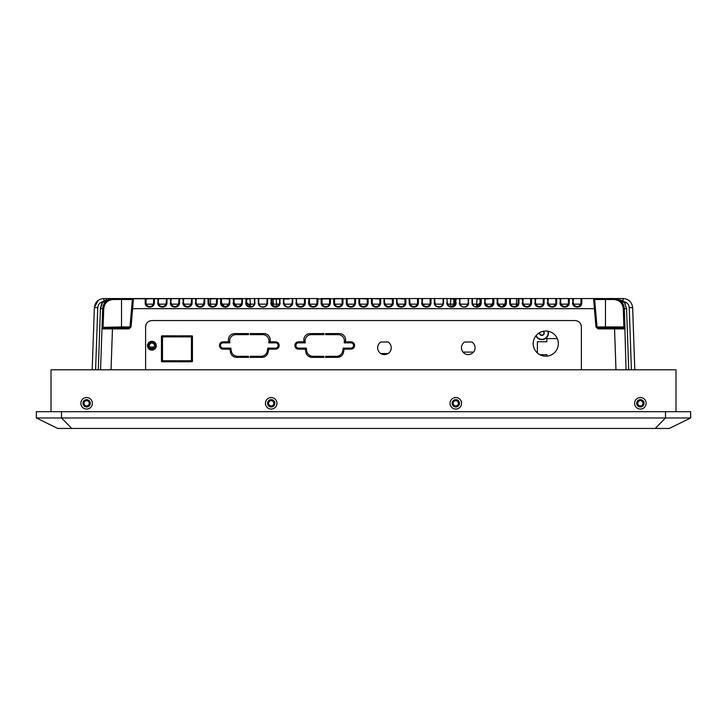 <?xml version="1.0" encoding="UTF-8"?>
<svg xmlns="http://www.w3.org/2000/svg" width="727" height="727" viewBox="0 0 727 727"><rect width="100%" height="100%" fill="white"/><g stroke="black" fill="none" stroke-linecap="round" stroke-linejoin="round"><path stroke-width="1.09" d="M665.505 411.691L665.505 417.97L655.245 428.448L669.276 428.448L690.65 417.97L690.65 411.691L36.35 411.691L36.35 417.97L690.65 417.97M655.245 428.448L71.755 428.448L61.495 417.97L61.495 411.691M36.35 417.97L57.724 428.448L71.755 428.448M61.84 428.448L72.627 428.448L61.84 428.448M664.851 428.448L654.373 428.448L664.851 428.448M274.879 403.303A3.662 3.662 0 0 0 271.207 399.641A3.662 3.662 0 0 1 274.879 403.303A3.662 3.662 0 0 1 271.207 406.975A3.662 3.662 0 0 1 267.545 403.303A3.662 3.662 0 0 0 271.207 406.975M459.455 403.303A3.662 3.662 0 0 0 455.793 399.641A3.662 3.662 0 0 1 459.455 403.303A3.662 3.662 0 0 1 455.793 406.975A3.662 3.662 0 0 1 452.121 403.303A3.662 3.662 0 0 1 455.793 399.641M273.834 403.303A2.617 2.617 0 0 0 271.207 400.686A2.617 2.617 0 0 0 268.59 403.303A2.617 2.617 0 0 0 271.207 405.93A2.617 2.617 0 0 0 273.834 403.303M458.41 403.303A2.617 2.617 0 0 0 455.793 400.686A2.617 2.617 0 0 0 453.166 403.303A2.617 2.617 0 0 0 455.793 405.93A2.617 2.617 0 0 0 458.41 403.303M642.986 403.303A2.617 2.617 0 0 0 640.369 400.686A2.617 2.617 0 0 0 637.752 403.303A2.617 2.617 0 0 0 640.369 405.93A2.617 2.617 0 0 0 642.986 403.303M84.014 403.303A2.617 2.617 0 0 0 86.631 405.93A2.617 2.617 0 0 0 89.248 403.303A2.617 2.617 0 0 0 86.631 400.686A2.617 2.617 0 0 0 84.014 403.303M675.983 411.691L675.983 369.789L51.017 369.789L51.017 411.691M646.13 403.303A5.761 5.761 0 0 0 640.369 397.542A5.761 5.761 0 0 0 634.607 403.303A5.761 5.761 0 0 0 640.369 409.065A5.761 5.761 0 0 0 646.13 403.303M461.554 403.303A5.761 5.761 0 0 0 455.793 397.542A5.761 5.761 0 0 0 450.031 403.303A5.761 5.761 0 0 0 455.793 409.065A5.761 5.761 0 0 0 461.554 403.303M276.969 403.303A5.761 5.761 0 0 0 271.207 397.542A5.761 5.761 0 0 0 265.446 403.303A5.761 5.761 0 0 0 271.207 409.065A5.761 5.761 0 0 0 276.969 403.303M92.393 403.303A5.761 5.761 0 0 0 86.631 397.542A5.761 5.761 0 0 0 80.87 403.303A5.761 5.761 0 0 0 86.631 409.065A5.761 5.761 0 0 0 92.393 403.303M640.369 399.641A3.662 3.662 0 0 1 644.031 403.303A3.662 3.662 0 0 1 640.369 406.975A3.662 3.662 0 0 1 636.698 403.303A3.662 3.662 0 0 1 640.369 399.641M267.545 403.303A3.662 3.662 0 0 1 271.207 399.641M82.969 403.303A3.662 3.662 0 0 1 86.631 399.641A3.662 3.662 0 0 1 90.302 403.303A3.662 3.662 0 0 1 86.631 406.975A3.662 3.662 0 0 1 82.969 403.303M269.971 341.817L270.117 340.972A6.289 6.289 0 0 0 263.937 333.584L250.152 333.584L250.152 334.629L262.683 334.629A6.289 6.289 0 0 1 268.872 342.017L268.717 342.862L275.506 342.862A2.617 2.617 0 0 1 278.123 345.479A2.617 2.617 0 0 1 275.506 348.106L267.781 348.106L267.245 351.132A6.289 6.289 0 0 1 261.057 356.312L250.152 356.312L250.152 357.366L261.929 357.366A6.289 6.289 0 0 0 268.118 352.186L268.663 349.151L275.506 349.151A3.662 3.662 0 0 0 279.168 345.479A3.662 3.662 0 0 0 275.506 341.817L269.971 341.817M229.941 349.151L230.468 352.168A6.289 6.289 0 0 0 236.657 357.366L248.48 357.366L248.48 356.312L237.538 356.312A6.289 6.289 0 0 1 231.35 351.123L230.813 348.106L223.125 348.106A2.617 2.617 0 0 1 220.508 345.479A2.617 2.617 0 0 1 223.125 342.862L229.896 342.862L229.741 342.008A6.289 6.289 0 0 1 235.93 334.629L248.48 334.629L248.48 333.584L234.685 333.584A6.289 6.289 0 0 0 228.496 340.963L228.641 341.817L223.125 341.817A3.662 3.662 0 0 0 219.463 345.479A3.662 3.662 0 0 0 223.125 349.151L229.941 349.151M464.626 342.026A6.807 6.807 0 0 0 468.252 354.594A6.807 6.807 0 0 0 471.887 342.026L464.626 342.026M380.821 342.026A6.807 6.807 0 0 0 384.447 354.594A6.807 6.807 0 0 0 388.082 342.026L380.821 342.026M558.345 343.598A12.568 12.568 0 0 0 545.777 331.03A12.568 12.568 0 0 0 533.2 343.598A12.568 12.568 0 0 0 545.777 356.166A12.568 12.568 0 0 0 558.345 343.598M156.296 345.688A4.398 4.398 0 0 0 151.898 341.29A4.398 4.398 0 0 0 147.499 345.688A4.398 4.398 0 0 0 151.898 350.096A4.398 4.398 0 0 0 156.296 345.688A4.389 4.389 0 0 1 151.898 350.078A4.389 4.389 0 0 1 147.508 345.688A4.389 4.389 0 0 1 151.898 341.299A4.389 4.389 0 0 1 156.287 345.688M305.358 349.151L305.894 352.168A6.289 6.289 0 0 0 312.083 357.366L323.906 357.366L323.906 356.312L312.964 356.312A6.289 6.289 0 0 1 306.776 351.123L306.24 348.106L298.552 348.106A2.617 2.617 0 0 1 295.934 345.479A2.617 2.617 0 0 1 298.552 342.862L305.313 342.862L305.167 342.008A6.289 6.289 0 0 1 311.356 334.629L323.906 334.629L323.906 333.584L310.111 333.584A6.289 6.289 0 0 0 303.913 340.963L304.068 341.817L298.552 341.817A3.662 3.662 0 0 0 294.889 345.479A3.662 3.662 0 0 0 298.552 349.151L305.358 349.151M345.398 341.817L345.543 340.972A6.289 6.289 0 0 0 339.355 333.584L325.578 333.584L325.578 334.629L338.11 334.629A6.289 6.289 0 0 1 344.289 342.017L344.144 342.862L350.932 342.862A2.617 2.617 0 0 1 353.549 345.479A2.617 2.617 0 0 1 350.932 348.106L343.208 348.106L342.662 351.132A6.289 6.289 0 0 1 336.474 356.312L325.578 356.312L325.578 357.366L337.355 357.366A6.289 6.289 0 0 0 343.544 352.186L344.08 349.151L350.932 349.151A3.662 3.662 0 0 0 354.594 345.479A3.662 3.662 0 0 0 350.932 341.817L345.398 341.817M161.449 361.174L161.449 336.456A0.627 0.627 0 0 1 162.076 335.829L176.952 335.829L176.952 336.874L162.494 336.874L162.494 360.756L176.952 360.756L176.952 361.801L162.076 361.801A0.627 0.627 0 0 1 161.449 361.174M192.455 336.456L192.455 361.174A0.627 0.627 0 0 1 191.828 361.801L177.997 361.801L177.997 360.756L191.41 360.756L191.41 336.874L177.997 336.874L177.997 335.829L191.828 335.829A0.627 0.627 0 0 1 192.455 336.456M148.135 345.688A3.762 3.762 0 0 1 151.898 341.935A3.762 3.762 0 0 1 155.66 345.688A3.762 3.762 0 0 1 151.898 349.451A3.762 3.762 0 0 1 148.135 345.688M154.515 345.688A2.617 2.617 0 0 0 151.898 343.071A2.617 2.617 0 0 0 149.28 345.688A2.617 2.617 0 0 0 151.898 348.315A2.617 2.617 0 0 0 154.515 345.688M499.458 305.885L499.004 305.885M491.979 305.885L491.052 305.885M486.89 305.885L486.436 305.885M479.411 305.885L478.484 305.885M248.516 305.885L247.589 305.885M240.564 305.885L240.11 305.885M235.948 305.885L235.03 305.885M227.996 305.885L227.542 305.885M215.428 305.885L214.91 305.885M557.309 338.609L546.886 338.609L546.886 341.754L537.389 341.754L537.389 352.968M539.843 354.676L546.886 354.676L546.886 356.121M149.653 347.052A3.662 3.662 0 0 0 149.798 347.052L154.133 347.052M161.449 354.976A6.289 6.289 0 0 0 162.494 355.212M191.41 354.603A6.289 6.289 0 0 0 192.455 353.949M229.741 341.999A7.334 7.334 0 0 0 228.532 341.163M230.514 352.395A7.334 7.334 0 0 0 231.359 351.196M462.99 352.104L473.522 352.104M380.821 353.549L388.082 353.549M343.008 349.224L343.389 348.905A2.099 2.099 0 0 0 343.989 348.106M340.663 356.421L325.578 356.421M323.906 356.421L308.775 356.421M298.088 349.124A6.289 6.289 0 0 0 300.142 348.106M302.65 342.862A6.289 6.289 0 0 0 302.532 341.817M251.769 333.584A4.189 4.189 0 0 0 250.879 334.629M266.264 353.549L267.709 353.549M548.194 331.267A6.598 6.598 0 0 1 543.287 339.454A6.598 6.598 0 0 1 535.872 335.847M547.849 331.203A6.289 6.289 0 0 1 543.142 339.164A6.289 6.289 0 0 1 536.099 335.574M539.443 332.739A2.408 2.408 0 0 0 541.833 335.429A2.408 2.408 0 0 0 543.46 331.239M539.798 332.539A2.099 2.099 0 0 0 541.833 335.111A2.099 2.099 0 0 0 543.069 331.321M614.706 298.588L618.368 299.588L622.303 302.868L621.294 301.678L622.957 300.805L623.221 298.552L623.702 298.561L615.278 298.652M625.374 303.713L622.957 300.805L613.833 298.552L621.294 301.678L622.303 302.868L624.184 301.705C627.237 302.523 628.919 304.504 629.228 307.648L632.644 307.648L634.816 369.789L632.644 307.648C631.936 302.105 628.8 299.07 623.221 298.552L515.225 298.552M468.252 298.97L468.252 302.741L468.67 298.552L452.739 298.552L509.736 298.552L510.19 303.304M452.739 298.552L464.062 298.552L446.887 298.552L447.305 302.741L446.887 298.552L447.305 302.741L446.887 298.552L434.319 298.552L435.518 305.195M289.128 298.552L296.88 298.552L296.034 298.552L296.452 302.741L296.452 298.97M309.448 298.552L309.448 302.741A3.771 3.771 0 0 0 313.219 306.512A3.771 3.771 0 0 0 316.99 302.741L316.99 298.97L317.408 302.741L317.826 298.552L305.258 298.552L304.422 298.97L304.422 302.741L305.258 298.552L296.034 298.552L296.452 302.741C299.242 310.565 304.731 305.531 304.595 304.15L296.707 304.168A4.189 4.189 0 0 0 297.697 305.722A4.189 4.189 0 0 1 296.698 304.15M316.99 302.741L317.826 302.477C317.863 309.102 307.939 308.184 308.611 302.477L309.03 298.552M410.01 302.741A3.771 3.771 0 0 0 417.416 303.741A3.771 3.771 0 0 0 417.552 302.741L417.552 298.97L417.97 302.741L418.388 298.552L409.174 298.552L410.01 302.741L409.592 298.97M422.578 302.741A3.771 3.771 0 0 0 429.993 303.741A3.771 3.771 0 0 0 430.12 302.741L430.12 298.97L430.548 302.741L430.966 298.552L421.742 298.552L422.578 298.552L421.742 298.552L422.16 302.741L422.578 298.97L422.16 302.741L421.742 298.552L418.388 298.552L418.388 302.477C418.897 308.421 409.01 308.893 409.174 302.477L409.846 304.168L409.592 302.741M279.004 298.552L262.938 298.552L270.898 298.552L271.316 302.741L271.316 298.97L274.261 298.552M267.491 298.552L254.977 298.552L254.559 302.741L254.977 298.552L254.559 302.741L254.977 298.552L245.753 298.552L254.977 298.552L245.753 298.552L254.559 298.552L245.753 298.552L246.171 302.741L246.171 298.97L247.062 298.552M241.982 298.97L234.258 298.97L241.982 298.97L241.982 302.741L242.4 298.552L234.494 298.552L254.559 298.552L245.753 298.552L254.559 298.552L245.753 298.552L254.559 298.552L245.753 298.552L246.389 304.077M221.917 298.552L229.414 298.97L229.414 302.741L229.832 298.552L220.617 298.552L233.185 298.552L233.603 302.741L233.603 298.97L234.258 298.97L233.821 304.077M144.718 298.552L103.779 298.552L113.167 298.552L113.167 299.506L121.518 299.506L121.518 298.552L112.858 298.561A10.478 10.478 0 0 0 106.542 300.914M622.376 302.968L620.322 300.805M619.25 300.06A10.478 10.478 0 0 0 618.341 299.579L617.096 299.079M616.869 299.006L618.341 299.579M267.172 298.552L258.33 298.552L270.898 298.552L262.938 298.552L270.898 298.552L262.938 298.552L270.898 298.552L271.544 304.122M455.529 303.877L455.684 298.97L454.793 298.552L456.102 298.552L455.684 302.741L456.102 298.552L464.062 298.552L450.785 298.97M279.695 298.97L279.695 302.741L279.795 298.552C275.642 298.552 275.642 298.552 279.795 298.552L279.277 298.552M279.541 299.006L279.695 302.741L280.113 298.552L291.845 298.552M317.408 298.97L358.893 298.552L359.311 302.741L359.729 298.97L359.556 304.168L358.893 302.477C358.729 308.893 368.616 308.421 368.107 302.477L367.444 304.15L359.556 304.168M359.729 302.741A3.771 3.771 0 0 0 367.135 303.741A3.771 3.771 0 0 0 367.271 302.741L367.271 298.97L358.893 298.552L371.461 298.552L371.879 302.741L372.297 298.97L372.133 304.168L371.461 302.477C371.297 308.893 381.184 308.421 380.675 302.477L380.021 304.15L372.133 304.168M372.297 302.741A3.771 3.771 0 0 0 379.703 303.741A3.771 3.771 0 0 0 379.839 302.741L379.839 298.97L371.461 298.552L384.029 298.552L384.447 302.741L384.447 298.97M384.874 302.741A3.771 3.771 0 0 0 392.28 303.741A3.771 3.771 0 0 0 392.416 302.741L392.416 298.97L384.029 298.552L396.606 298.552L397.024 302.741L397.024 298.97M397.442 302.741A3.771 3.771 0 0 0 404.848 303.741A3.771 3.771 0 0 0 404.984 302.741L404.984 298.97L396.606 298.552L417.552 298.552M421.742 302.477C421.006 308.075 431.32 309.084 430.966 302.477L430.966 298.552L434.319 298.552L434.737 300.233L434.737 298.97M454.793 298.552L453.621 298.552M468.67 298.552L459.509 298.552L459.873 302.741L459.873 298.97M481.247 302.477L481.247 298.552L481.247 302.477C481.601 309.084 471.287 308.075 472.023 302.477L472.023 298.552L481.247 298.552L472.023 298.552L472.641 303.995M484.964 298.552L493.815 298.552L484.964 298.552L485.018 302.741L484.6 298.552L493.815 298.552L484.6 298.552L493.815 298.552L484.6 298.552L485.227 304.059M623.275 301.014L621.294 301.678L619.486 300.206L622.303 302.868L621.294 301.678L622.303 302.868L621.294 301.678L622.303 302.868L624.302 308.666C623.566 302.568 620.076 299.197 613.833 298.552L516.506 298.552L613.833 298.552L605.482 298.552L605.482 299.506L613.833 299.506L613.833 298.552L509.736 298.552L509.736 302.477L510.154 302.741L510.345 298.97L510.154 302.741C511.226 309.12 516.861 307.257 518.296 304.15L510.409 304.159M516.524 306.321L516.743 306.185A4.189 4.189 0 0 0 517.597 305.395A4.189 4.189 0 0 1 516.743 306.185L516.506 305.84A3.771 3.771 0 0 0 518.115 302.741L518.115 298.97L518.542 302.741L518.96 298.552L510.109 298.552M509.736 302.477C509 308.075 519.314 309.084 518.96 302.477L518.96 298.552L522.731 298.97L522.731 302.741L523.149 298.97L522.731 302.741L522.313 298.552L534.881 298.552L535.299 302.741L535.717 298.97L535.299 302.741L534.881 298.552L547.449 298.552L547.867 302.741L548.285 298.97L547.867 302.741L547.449 298.552L560.017 298.552L560.435 302.741L560.862 298.97L560.435 302.741L560.017 298.552L572.594 298.552L573.012 302.741L573.43 298.97L573.012 302.741L572.594 298.552L593.577 298.552A1.045 1.045 0 0 1 594.622 299.506L595.413 308.611L594.377 308.666L593.577 298.552L605.482 298.552M113.485 298.842L217.264 298.552L208.04 298.552L208.458 302.741L208.885 298.97L208.885 302.741L208.04 302.477L208.04 298.552L195.472 298.552L195.89 302.741L196.308 298.97L195.89 302.741L195.472 298.552L182.904 298.552L183.322 302.741L183.74 298.97L183.322 302.741L182.904 298.552L170.336 298.552L170.754 302.741L171.172 298.97L170.754 302.741L170.336 298.552L157.759 298.552L158.177 302.741L158.595 298.97L158.177 302.741L157.759 298.552L133.423 298.552A1.045 1.045 0 0 0 132.378 299.506A1.045 1.045 0 0 1 133.423 298.552L132.623 308.666L131.587 308.611L129.979 326.932L131.024 326.986L128.933 328.895L128.933 327.886L103.043 327.886L103.743 308.611L102.698 308.666L102.207 322.824M110.431 298.915L112.849 298.561L103.779 298.552L113.167 298.552L103.779 298.552L113.167 298.552L105.706 301.678L103.743 301.005M216.655 302.741L216.51 304.386L217.264 302.477L217.264 298.552L216.655 298.97L216.846 302.741L216.846 298.97L220.617 298.552L221.035 302.741L221.035 298.97L221.69 298.97L221.253 304.077M234.494 298.552L233.185 298.552L233.603 302.741C236.384 310.556 241.882 305.531 241.737 304.15L233.858 304.168M404.984 302.741L405.82 298.552L404.984 298.552L405.402 302.741L405.82 302.477C406.329 308.421 396.433 308.893 396.606 302.477L397.269 304.168L397.024 302.741M392.416 302.741L393.252 298.552L392.416 298.552L392.834 302.741L393.252 302.477C393.761 308.421 383.865 308.893 384.029 302.477L384.701 304.168L384.447 302.741M379.839 302.741L380.675 298.552L379.839 298.552L380.257 302.741A4.189 4.189 0 0 1 380.048 304.05A4.189 4.189 0 0 0 380.257 302.741L380.021 304.15M368.107 302.477L368.107 298.552L367.271 298.552L367.689 302.741A4.189 4.189 0 0 1 367.48 304.05A4.189 4.189 0 0 0 367.689 302.741L367.444 304.15M347.161 302.741A3.771 3.771 0 0 0 350.932 306.512A3.771 3.771 0 0 0 354.703 302.741L354.703 298.97L355.121 302.741L355.539 298.552L346.325 298.552L347.161 298.552L347.161 302.741L346.325 302.477L346.325 298.552M334.584 302.741A3.771 3.771 0 0 0 338.355 306.512A3.771 3.771 0 0 0 342.126 302.741L342.126 298.97L342.553 302.741L342.971 298.552L333.748 298.552L334.584 298.552L334.584 302.741L333.748 302.477L333.748 298.552M322.016 302.741A3.771 3.771 0 0 0 325.787 306.512A3.771 3.771 0 0 0 329.558 302.741L329.558 298.97L329.976 302.741L330.394 298.552L321.18 298.552L322.016 298.552L322.016 302.741L321.18 302.477L321.18 298.552M317.826 302.477L317.826 298.552L308.611 298.552M102.044 327.386L121.518 326.932L121.518 299.506L132.378 299.506L129.979 326.932L128.933 327.886M573.43 302.741A3.771 3.771 0 0 0 580.837 303.741A3.771 3.771 0 0 0 580.973 302.741L580.973 298.97L581.391 302.741L581.809 298.552L581.809 302.477C582.173 309.084 571.849 308.075 572.594 302.477M560.862 302.741A3.771 3.771 0 0 0 568.269 303.741A3.771 3.771 0 0 0 568.405 302.741L568.405 298.97L568.823 302.741L569.241 298.552L569.241 302.477C569.595 309.084 559.281 308.075 560.017 302.477M548.285 302.741A3.771 3.771 0 0 0 555.692 303.741A3.771 3.771 0 0 0 555.828 302.741L555.828 298.97L556.246 302.741L556.664 298.552L556.664 302.477C557.027 309.084 546.713 308.075 547.449 302.477M535.717 302.741A3.771 3.771 0 0 0 543.124 303.741A3.771 3.771 0 0 0 543.26 302.741L543.26 298.97L543.678 302.741L544.096 298.552L544.096 302.477C544.459 309.084 534.136 308.075 534.881 302.477M523.149 302.741A3.771 3.771 0 0 0 530.556 303.741A3.771 3.771 0 0 0 530.692 302.741L530.692 298.97L531.11 302.741L531.528 298.552L531.528 302.477C531.891 309.084 521.568 308.075 522.313 302.477M506.383 302.477L506.383 298.552L506.383 302.477C506.746 309.084 496.423 308.075 497.168 302.477L497.586 298.97L497.768 302.741L497.768 298.97L497.168 298.552L497.168 302.477M493.815 302.477L493.815 298.552L493.815 302.477C494.178 309.084 483.855 308.075 484.6 302.477M468.67 302.477C469.033 309.084 458.719 308.075 459.455 302.477M456.102 302.477C456.465 309.084 446.142 308.075 446.887 302.477M443.043 303.495L443.116 298.97L443.534 298.552L443.534 302.477C443.897 309.084 433.574 308.075 434.319 302.477L434.982 304.159L434.737 302.741A4.189 4.189 0 0 0 434.764 303.223M354.703 302.741L355.539 302.477C355.576 309.102 345.652 308.184 346.325 302.477M342.126 302.741L342.971 302.477C342.999 309.102 333.084 308.184 333.748 302.477M329.558 302.741L330.394 302.477C330.431 309.102 320.516 308.184 321.18 302.477M304.84 302.741L304.595 304.15L305.258 302.477C305.585 308.757 295.489 308.493 296.034 302.477M292.263 300.242L292.263 302.741L292.681 302.477C293.008 308.757 282.912 308.493 283.466 302.477L283.466 298.552L283.466 302.477M280.113 302.477C280.44 308.757 270.344 308.493 270.898 302.477M267.127 299.061L267.545 302.477C267.872 308.757 257.776 308.493 258.33 302.477L258.748 298.97L258.748 302.741L259.639 305.331M254.977 302.477C255.304 308.757 245.199 308.493 245.753 302.477M242.036 298.552L241.8 302.741L242.4 302.477C242.727 308.757 232.631 308.493 233.185 302.477M229.459 298.552L229.232 302.741L229.832 302.477C230.159 308.757 220.063 308.493 220.617 302.477L221.281 304.168L221.035 302.741C222.244 309.702 229.205 306.376 229.169 304.15L221.281 304.168M217.264 302.477C217.591 308.757 207.495 308.493 208.04 302.477M204.269 298.97L203.851 302.741L204.687 298.552L204.687 302.477C205.014 308.757 194.918 308.493 195.472 302.477M191.701 298.97L191.283 302.741L192.119 298.552L192.119 302.477C192.446 308.757 182.35 308.493 182.904 302.477M179.133 298.97L178.715 302.741L179.551 298.552L179.551 302.477C179.878 308.757 169.782 308.493 170.336 302.477M166.565 298.97L166.138 302.741L166.983 298.552L166.983 302.477C167.31 308.757 157.205 308.493 157.759 302.477M146.027 298.552L146.027 302.741A3.771 3.771 0 0 0 149.798 306.512A3.771 3.771 0 0 0 153.57 302.741L153.57 298.97L154.406 298.552L154.406 302.477C154.442 309.102 144.528 308.184 145.191 302.477L145.191 298.552L145.191 302.477M153.57 302.741L153.742 304.159L145.854 304.15L145.609 302.741L145.609 298.97L153.57 298.552M153.888 303.677A4.189 4.189 0 0 1 153.742 304.159A4.189 4.189 0 0 0 153.888 303.677M153.034 305.404A4.189 4.189 0 0 1 151.952 306.34A4.189 4.189 0 0 0 153.034 305.404M150.562 306.867A4.189 4.189 0 0 1 149.053 306.867A4.189 4.189 0 0 0 150.562 306.867M147.663 306.349A4.189 4.189 0 0 1 146.572 305.413A4.189 4.189 0 0 0 147.663 306.349M145.854 304.159A4.189 4.189 0 0 1 145.8 303.986A4.189 4.189 0 0 0 145.854 304.159L146.027 302.741M158.177 302.741C158.332 304.995 159.704 306.394 162.294 306.93C164.729 306.576 166.065 305.649 166.319 304.15L166.565 302.741A4.189 4.189 0 0 1 158.268 303.586A4.189 4.189 0 0 0 166.565 302.741L166.319 304.15L158.431 304.168L158.177 302.741L158.431 304.168M170.754 302.741C171.963 309.711 178.924 306.367 178.887 304.15A4.189 4.189 0 0 0 179.106 303.223A4.189 4.189 0 0 1 178.887 304.15L179.133 302.741L178.887 304.15L170.999 304.168L170.754 302.741L170.999 304.168A4.189 4.189 0 0 1 170.999 304.15M177.824 305.785A4.189 4.189 0 0 1 177.115 306.321A4.189 4.189 0 0 0 177.824 305.785M175.734 306.858A4.189 4.189 0 0 1 173.335 306.612A4.189 4.189 0 0 0 175.734 306.858M172.563 306.185A4.189 4.189 0 0 1 171.699 305.404A4.189 4.189 0 0 0 172.563 306.185M171.572 305.231A4.189 4.189 0 0 1 171.254 304.731A4.189 4.189 0 0 0 171.572 305.231M183.322 302.741C186.067 310.538 191.61 305.549 191.455 304.15A4.189 4.189 0 0 0 191.674 303.223A4.189 4.189 0 0 1 191.455 304.15L191.701 302.741L191.455 304.15L183.567 304.168L183.322 302.741L183.567 304.168A4.189 4.189 0 0 0 184.54 305.703A4.189 4.189 0 0 1 183.567 304.15M190.392 305.785A4.189 4.189 0 0 1 189.683 306.321A4.189 4.189 0 0 0 190.392 305.785M188.302 306.858A4.189 4.189 0 0 1 186.794 306.867A4.189 4.189 0 0 0 188.302 306.858M195.89 302.741C196.881 309.657 203.978 306.412 204.033 304.15A4.189 4.189 0 0 0 204.242 303.223A4.189 4.189 0 0 1 204.033 304.15L204.269 302.741L204.033 304.15L196.145 304.168L195.89 302.741L196.145 304.168A4.189 4.189 0 0 1 196.136 304.15M202.96 305.785A4.189 4.189 0 0 1 202.251 306.321A4.189 4.189 0 0 0 202.96 305.785M200.87 306.858A4.189 4.189 0 0 1 199.362 306.867A4.189 4.189 0 0 0 200.87 306.858M197.689 306.185A4.189 4.189 0 0 1 196.844 305.404A4.189 4.189 0 0 0 197.689 306.185M196.808 305.358A4.189 4.189 0 0 1 196.444 304.813A4.189 4.189 0 0 0 196.808 305.358M208.458 302.741C209.685 309.711 216.628 306.376 216.601 304.15L208.713 304.168L208.458 302.741L208.713 304.168A4.189 4.189 0 0 1 208.704 304.15M215.701 305.622L214.52 306.494M213.066 306.912L211.621 306.803M210.312 306.221L210.257 306.185A4.189 4.189 0 0 1 209.412 305.404A4.189 4.189 0 0 0 210.257 306.185L210.521 306.349M216.8 303.313L216.846 302.777M216.591 298.552L216.355 304.222C215.001 306.512 213.047 307.048 210.494 305.84L210.257 306.185M209.249 305.195A4.189 4.189 0 0 1 208.922 304.649A4.189 4.189 0 0 0 209.249 305.195M229.414 302.741L229.196 304.068M221.88 305.267L222.88 306.212M224.27 306.821L225.843 306.885M227.46 306.285L228.487 305.367M229.223 304.004L229.414 302.805M241.982 302.741L241.764 304.068M234.448 305.267L235.448 306.212M236.838 306.821L238.411 306.885M240.028 306.285L241.064 305.367M241.791 304.004L241.982 302.805M254.559 302.741L254.268 304.259M251.842 306.667L250.588 306.93L249.997 298.552M254.55 302.995L254.359 304.013M252.214 306.503L249.406 306.821M246.426 304.168L246.171 302.741C247.38 309.702 254.35 306.376 254.314 304.15L246.426 304.168L246.826 298.97L250.024 298.97M247.016 305.267L248.016 306.212M258.33 302.477L258.33 298.552L258.748 298.97M259.857 305.585L260.793 306.34M263.174 306.93L263.783 306.849M267.127 299.433L266.882 304.15L267.127 298.97L267.545 298.552L267.545 302.477M258.748 302.741C259.784 309.684 266.864 306.385 266.882 304.15L258.994 304.168L258.748 302.741L258.994 304.168M279.541 302.714C278.341 305.685 277.405 306.912 276.733 306.394L276.215 298.997L271.971 298.97L271.971 302.741L271.316 302.741L271.562 304.168L271.316 302.741C274.088 310.565 279.595 305.531 279.45 304.15L271.562 304.168M279.695 302.741L279.45 304.15L279.695 302.741M279.195 304.731L279.459 304.122M278.423 305.749L277.669 306.331M278.332 305.84L278.759 305.385M272.171 305.276L273.761 306.558M276.36 306.849L274.988 306.903M276.733 306.34L272.625 305.785M279.668 303.223A4.189 4.189 0 0 1 279.513 303.968A4.189 4.189 0 0 0 279.668 303.223M289.128 298.997L283.884 298.997L283.884 302.741L285.511 306.058M292.263 301.496L292.263 302.741L290.091 306.412M292.263 298.97L292.681 298.552L292.681 302.477M283.884 302.741C286.647 310.547 292.172 305.54 292.027 304.15L292.263 302.741L292.027 304.15L284.139 304.168L283.884 302.741L284.139 304.168M304.813 303.223A4.189 4.189 0 0 1 304.658 303.968A4.189 4.189 0 0 0 304.813 303.223M317.126 304.25L317.408 302.741L317.163 304.159L309.275 304.15L308.611 302.477M309.275 304.15L309.03 302.741A4.189 4.189 0 0 0 310.838 306.194A4.189 4.189 0 0 1 309.03 302.741L309.03 298.97L309.448 302.741M317.408 302.741L317.163 304.159A4.189 4.189 0 0 0 317.299 303.677A4.189 4.189 0 0 1 317.163 304.159C314.255 308.384 311.538 307.912 309.03 302.741M316.454 305.404A4.189 4.189 0 0 1 315.364 306.34A4.189 4.189 0 0 0 316.454 305.404M321.598 302.741L321.598 298.97L321.843 304.15A4.189 4.189 0 0 1 321.788 303.986A4.189 4.189 0 0 0 321.843 304.159L321.598 302.741M329.731 304.159A4.189 4.189 0 0 0 329.876 303.677A4.189 4.189 0 0 1 329.731 304.159L329.976 302.741L329.731 304.159L321.843 304.15M329.022 305.404A4.189 4.189 0 0 1 327.941 306.34A4.189 4.189 0 0 0 329.022 305.404M326.55 306.867A4.189 4.189 0 0 1 325.042 306.867A4.189 4.189 0 0 0 326.55 306.867M323.651 306.349A4.189 4.189 0 0 1 322.561 305.413A4.189 4.189 0 0 0 323.651 306.349M334.166 302.741L334.166 298.97L334.411 304.15A4.189 4.189 0 0 1 334.356 303.986A4.189 4.189 0 0 0 334.42 304.159L334.166 302.741M342.299 304.159A4.189 4.189 0 0 0 342.444 303.677A4.189 4.189 0 0 1 342.299 304.159L342.553 302.741L342.299 304.159L334.411 304.15M341.599 305.404A4.189 4.189 0 0 1 340.509 306.34A4.189 4.189 0 0 0 341.599 305.404M339.118 306.867A4.189 4.189 0 0 1 337.61 306.867A4.189 4.189 0 0 0 339.118 306.867M336.219 306.349A4.189 4.189 0 0 1 335.129 305.413A4.189 4.189 0 0 0 336.219 306.349M346.743 302.741L346.743 298.97L346.743 302.741M354.876 304.159A4.189 4.189 0 0 0 355.012 303.677A4.189 4.189 0 0 1 354.876 304.159L355.121 302.741L354.876 304.159L346.979 304.15M354.167 305.404A4.189 4.189 0 0 1 353.077 306.34A4.189 4.189 0 0 0 354.167 305.404M351.686 306.867A4.189 4.189 0 0 1 350.187 306.867A4.189 4.189 0 0 0 351.686 306.867M348.787 306.349A4.189 4.189 0 0 1 347.697 305.413A4.189 4.189 0 0 0 348.787 306.349M366.753 305.385A4.189 4.189 0 0 1 365.663 306.331A4.189 4.189 0 0 0 366.753 305.385M364.263 306.858A4.189 4.189 0 0 1 362.755 306.867A4.189 4.189 0 0 0 364.263 306.858M361.355 306.34A4.189 4.189 0 0 1 360.265 305.404A4.189 4.189 0 0 0 361.355 306.34M359.465 303.859A4.189 4.189 0 0 1 359.365 303.404A4.189 4.189 0 0 0 359.465 303.859M379.321 305.385A4.189 4.189 0 0 1 378.231 306.331A4.189 4.189 0 0 0 379.321 305.385M376.84 306.858A4.189 4.189 0 0 1 375.323 306.867A4.189 4.189 0 0 0 376.84 306.858M373.923 306.34A4.189 4.189 0 0 1 372.833 305.404A4.189 4.189 0 0 0 373.923 306.34M372.033 303.859A4.189 4.189 0 0 1 371.933 303.404A4.189 4.189 0 0 0 372.033 303.859M392.589 304.15L392.834 302.741A4.189 4.189 0 0 1 392.625 304.05A4.189 4.189 0 0 0 392.834 302.741L392.589 304.15L384.701 304.168M391.889 305.385A4.189 4.189 0 0 1 390.808 306.331A4.189 4.189 0 0 0 391.889 305.385M389.408 306.858A4.189 4.189 0 0 1 387.9 306.867A4.189 4.189 0 0 0 389.408 306.858M386.491 306.34A4.189 4.189 0 0 1 385.401 305.404A4.189 4.189 0 0 0 386.491 306.34M384.601 303.859A4.189 4.189 0 0 1 384.501 303.404A4.189 4.189 0 0 0 384.601 303.859M405.157 304.15L405.402 302.741A4.189 4.189 0 0 1 405.193 304.05A4.189 4.189 0 0 0 405.402 302.741L405.157 304.15L397.269 304.168M404.457 305.385A4.189 4.189 0 0 1 403.376 306.331A4.189 4.189 0 0 0 404.457 305.385M401.976 306.858A4.189 4.189 0 0 1 400.468 306.867A4.189 4.189 0 0 0 401.976 306.858M399.068 306.34A4.189 4.189 0 0 1 397.969 305.404A4.189 4.189 0 0 0 399.068 306.34M397.169 303.859A4.189 4.189 0 0 1 397.078 303.404A4.189 4.189 0 0 0 397.169 303.859M417.552 302.741L418.388 302.477M417.734 304.15L417.97 302.741A4.189 4.189 0 0 1 417.761 304.05A4.189 4.189 0 0 0 417.97 302.741L417.734 304.15L409.846 304.168M417.034 305.385A4.189 4.189 0 0 1 415.944 306.331L415.944 306.331A4.189 4.189 0 0 0 417.034 305.385M414.554 306.858A4.189 4.189 0 0 1 413.036 306.867A4.189 4.189 0 0 0 414.554 306.858M411.391 306.185L411.636 306.34A4.189 4.189 0 0 1 410.546 305.404L410.61 305.476M409.746 303.859A4.189 4.189 0 0 1 409.646 303.404A4.189 4.189 0 0 0 409.746 303.859M430.966 302.477L430.302 304.15L422.414 304.159L422.16 302.741L422.414 304.159M430.12 302.741L430.302 304.15A4.189 4.189 0 0 0 430.393 303.859A4.189 4.189 0 0 1 430.302 304.159C427.83 308.393 425.122 307.921 422.16 302.741M429.602 305.395A4.189 4.189 0 0 1 428.521 306.331A4.189 4.189 0 0 0 429.602 305.395M427.14 306.858A4.189 4.189 0 0 1 425.577 306.858A4.189 4.189 0 0 0 427.14 306.858M424.232 306.358A4.189 4.189 0 0 1 423.123 305.413A4.189 4.189 0 0 0 424.232 306.358M423.078 305.349A4.189 4.189 0 0 1 422.732 304.858A4.189 4.189 0 0 0 423.078 305.349M436.573 306.212L437.181 306.549M440.18 306.739L440.789 306.494M441.498 306.049L442.134 305.431M442.498 304.94L442.825 304.268M443.534 302.477L443.534 298.552L442.87 304.15L434.982 304.159M450.24 306.739L450.813 298.552L464.062 298.552M448.495 305.667L448.077 305.176M447.587 304.259L447.305 302.741C448.95 309.684 454.411 306.758 455.438 304.15L447.55 304.159M447.305 302.777L447.35 303.35M447.478 303.95L447.696 304.513M447.986 305.031L448.341 305.494M455.684 302.741L455.438 304.15L455.684 302.741L455.029 302.741L453.857 305.476L450.267 306.34M455.029 302.741L455.029 298.97L453.857 298.97L453.857 305.476L454.375 305.785L453.212 306.567M452.285 306.858L450.586 306.83M468.252 302.741L466.679 306.022M463.744 306.921L463.272 306.858M459.873 302.741C461.091 309.275 467.052 307.058 468.006 304.15L460.118 304.159L459.873 302.741L460.118 304.159M472.023 302.477L472.695 304.159L472.441 302.741C473.132 308.939 479.284 307.303 480.583 304.15L472.695 304.159M472.904 304.658L473.241 305.204M473.659 305.694L474.122 306.094M480.602 304.095L480.829 298.97L476.976 298.97M477.003 298.552L476.412 306.93L477.248 306.885M477.975 306.712L478.62 306.43M478.839 306.312L479.911 305.358M493.17 304.095L493.397 302.741L493.151 304.15L485.263 304.159L485.018 302.741L485.2 298.97L492.506 298.552M485.836 305.24L486.881 306.231M488.235 306.821L489.816 306.885M490.552 306.712L491.188 306.43M491.407 306.312L492.479 305.358M505.747 304.095L505.965 302.741L505.719 304.15L497.831 304.159L497.586 302.741L497.831 304.159M498.413 305.24L499.394 306.194M500.803 306.821L505.038 305.376M518.96 302.477L518.296 304.15A4.189 4.189 0 0 0 518.387 303.85A4.189 4.189 0 0 1 518.296 304.159L518.115 302.741M510.309 303.859L510.927 305.158M515.298 306.821L513.944 306.912M512.444 306.476L511.308 305.631M516.506 298.552L516.506 305.84C513.953 307.048 511.999 306.512 510.645 304.222L510.154 302.741M531.528 302.477L530.864 304.15L522.977 304.159L522.731 302.741L522.977 304.159A4.189 4.189 0 0 0 523.113 304.504A4.189 4.189 0 0 1 522.977 304.159M530.692 302.741L530.864 304.15A4.189 4.189 0 0 0 530.946 303.904A4.189 4.189 0 0 1 530.864 304.159C529.919 308.657 522.159 306.93 522.731 302.741M530.165 305.395A4.189 4.189 0 0 1 529.083 306.331A4.189 4.189 0 0 0 530.165 305.395M527.702 306.858A4.189 4.189 0 0 1 526.139 306.858A4.189 4.189 0 0 0 527.702 306.858M524.794 306.358A4.189 4.189 0 0 1 523.685 305.413A4.189 4.189 0 0 0 524.794 306.358M544.096 302.477L543.433 304.15L535.545 304.159L535.299 302.741L535.545 304.159M543.26 302.741L543.433 304.15A4.189 4.189 0 0 0 543.523 303.877A4.189 4.189 0 0 1 543.433 304.159C542.451 307.112 536.417 309.202 535.299 302.741M542.733 305.395A4.189 4.189 0 0 1 541.66 306.331A4.189 4.189 0 0 0 542.733 305.395M540.279 306.858A4.189 4.189 0 0 1 538.771 306.867A4.189 4.189 0 0 0 540.279 306.858M537.362 306.358A4.189 4.189 0 0 1 536.253 305.413A4.189 4.189 0 0 0 537.362 306.358M556.664 302.477L556.001 304.15L548.113 304.159L547.867 302.741L548.113 304.159M555.828 302.741L556.001 304.15A4.189 4.189 0 0 0 556.091 303.868A4.189 4.189 0 0 1 556.001 304.159C553.547 308.402 550.83 307.93 547.867 302.741M555.301 305.395A4.189 4.189 0 0 1 554.228 306.331A4.189 4.189 0 0 0 555.301 305.395M552.847 306.858A4.189 4.189 0 0 1 551.339 306.867A4.189 4.189 0 0 0 552.847 306.858M549.93 306.358A4.189 4.189 0 0 1 548.83 305.413A4.189 4.189 0 0 0 549.93 306.358M548.785 305.358A4.189 4.189 0 0 1 548.431 304.831A4.189 4.189 0 0 0 548.785 305.358M569.241 302.477L568.578 304.15L560.69 304.159L560.435 302.741L560.69 304.159M568.405 302.741L568.578 304.15A4.189 4.189 0 0 0 568.668 303.868A4.189 4.189 0 0 1 568.578 304.159C566.115 308.402 563.407 307.93 560.435 302.741M567.878 305.395A4.189 4.189 0 0 1 566.796 306.331A4.189 4.189 0 0 0 567.878 305.395M565.415 306.858A4.189 4.189 0 0 1 563.843 306.858A4.189 4.189 0 0 0 565.415 306.858M562.507 306.358A4.189 4.189 0 0 1 561.398 305.413A4.189 4.189 0 0 0 562.507 306.358M561.353 305.349A4.189 4.189 0 0 1 560.999 304.84A4.189 4.189 0 0 0 561.353 305.349M581.809 302.477L581.146 304.15L573.258 304.159L573.012 302.741L573.258 304.159M580.973 302.741L581.146 304.15A4.189 4.189 0 0 0 581.236 303.859A4.189 4.189 0 0 1 581.146 304.159C579.755 307.348 573.648 308.884 573.012 302.741M580.446 305.395A4.189 4.189 0 0 1 579.364 306.331A4.189 4.189 0 0 0 580.446 305.395M577.82 306.885A4.189 4.189 0 0 1 576.484 306.867A4.189 4.189 0 0 0 577.82 306.885M575.075 306.358A4.189 4.189 0 0 1 573.966 305.413A4.189 4.189 0 0 0 575.075 306.358M573.921 305.349A4.189 4.189 0 0 1 573.576 304.84A4.189 4.189 0 0 0 573.921 305.349M624.184 301.705L626.574 308.666L624.302 308.666L625.011 328.886L614.542 328.895L615.969 369.789L618.413 369.789M613.833 299.506C619.413 300.033 622.557 303.068 623.257 308.611L623.893 326.932L624.938 326.986L624.302 308.666L626.574 308.666L628.71 369.789L631.399 369.789L629.228 307.648M626.074 369.789L624.302 308.684M624.938 326.986L625.011 328.895A1.045 1.045 0 0 0 623.957 327.886L598.067 327.886L597.021 326.932L594.813 301.696M596.613 369.789L598.321 369.789M108.587 369.789L145.609 369.789L145.609 326.832C145.982 323.015 148.081 320.925 151.898 320.552L575.102 320.552C578.919 320.925 581.018 323.015 581.391 326.841L581.391 369.789L615.969 369.789M493.26 303.786L492.597 303.786M480.692 303.786L480.02 303.786M92.184 369.789L94.356 307.648L98.227 300.36L94.356 307.648L98.227 300.36L94.356 307.648L97.772 307.648L95.6 369.789L98.29 369.789L100.426 308.666L102.816 301.705L104.043 300.805L102.816 301.705L104.697 302.868L106.778 300.733M623.257 308.611L624.302 308.666L624.757 321.77M624.793 322.824L624.811 323.388M624.293 308.548L624.03 306.64M624.111 306.994L624.066 306.812A10.478 10.478 0 0 0 623.875 306.04L622.775 303.577M630.618 302.132L628.737 300.333L630.618 302.132M624.12 307.067L624.002 306.512M622.185 298.552L614.415 298.57M229.414 298.97L220.617 298.552L229.832 298.552L220.617 298.552L229.832 298.552L220.617 298.552L229.832 298.552L220.617 298.552L220.617 302.477M107.087 300.496L108.205 299.806M108.614 299.597L109.841 299.097M94.356 307.648C95.055 302.105 98.2 299.07 103.779 298.552L111.449 298.697M111.031 369.789L112.458 328.895L101.989 328.895L102.698 308.666L104.688 302.868L105.706 301.678A10.478 10.478 0 0 1 106.033 301.36M108.677 299.56L110.604 298.87M107.169 300.442L108.023 299.906M106.369 301.06L105.751 301.623M101.88 303.204L100.462 308.048M104.188 303.632L105.951 301.432M105.86 301.523L104.061 303.85A10.478 10.478 0 0 0 103.597 304.758L103.616 304.722M102.843 307.23A10.478 10.478 0 0 0 102.752 307.948M623.466 304.904A10.478 10.478 0 0 0 622.948 303.868M620.458 300.914A10.478 10.478 0 0 0 619.558 300.251M617.886 299.37A10.478 10.478 0 0 0 614.224 298.561M613.833 298.552L616.405 298.87M612.607 298.552L613.543 298.552M611.352 298.552L609.435 298.552M609.317 298.552L606.754 298.552M603.71 298.552L600.466 298.552M126.534 298.552L123.29 298.552M120.264 298.552L117.692 298.552M117.656 298.552L115.657 298.552M277.369 298.552L272.207 298.552M103.807 300.96L113.167 298.552C106.978 299.133 103.488 302.505 102.698 308.666L102.034 327.641M103.134 306.031L102.698 308.63M131.269 312.174L132.187 301.696M109.604 299.179L108.641 299.579M107.133 300.469L108.114 299.851M111.122 298.752L111.576 298.67M105.324 302.087L104.724 302.823M110.54 298.888L109.704 299.142M105.579 300.015L106.415 299.678M103.043 327.886A1.045 1.045 0 0 0 102.834 327.904A1.045 1.045 0 0 1 103.043 327.886A1.045 1.045 0 0 0 101.989 328.895L100.562 369.789M128.479 327.886L106.169 327.886L128.479 327.886M598.067 327.886L598.067 328.895L595.976 326.986L605.482 326.932L605.482 327.886M594.622 299.506L605.482 299.506L605.482 326.932L623.893 326.932L623.957 327.886L598.521 327.886L614.542 327.886L614.542 328.895L598.067 328.895M227.051 306.885L227.115 306.131M102.834 327.904A1.045 1.045 0 0 0 102.044 328.604A1.045 1.045 0 0 1 102.834 327.904L101.989 328.895L102.062 326.986M472.441 298.552L472.441 304.468M254.368 298.97L254.559 304.477M416.498 305.931L415.399 306.603M415.262 306.667L414.108 306.921M412.718 306.794L411.491 306.249M410.382 305.186L409.792 304.022M132.378 299.506A1.045 1.045 0 0 1 133.423 298.552M131.024 326.986L132.623 308.666L594.377 308.666L595.976 326.986M434.319 302.477L434.319 298.552M409.174 302.477L409.174 298.552M405.402 298.97L405.82 298.552L405.82 302.477M396.606 302.477L396.606 298.552M392.834 298.97L393.252 298.552L393.252 302.477M384.029 302.477L384.029 298.552M380.257 298.97L380.675 298.552L380.675 302.477M371.461 302.477L371.461 298.552M358.893 302.477L358.893 298.552M355.121 298.97L355.539 298.552L355.539 302.477M342.553 298.97L342.971 298.552L342.971 302.477M329.976 298.97L330.394 298.552L330.394 302.477M305.258 298.552L305.258 302.477M242.4 298.552L242.4 302.477M229.832 298.552L229.832 302.477M204.687 298.552L204.687 302.477M192.119 298.552L192.119 302.477M179.551 298.552L179.551 302.477M166.983 298.552L166.983 302.477M154.406 298.552L154.406 302.477M158.595 298.552L166.138 298.552M166.138 302.741A3.771 3.771 0 0 1 162.366 306.512A3.771 3.771 0 0 1 158.595 302.741M171.172 298.552L178.715 298.552M178.715 302.741A3.771 3.771 0 0 1 174.943 306.512A3.771 3.771 0 0 1 171.172 302.741M183.74 298.552L191.283 298.552M191.283 302.741A3.771 3.771 0 0 1 187.511 306.512A3.771 3.771 0 0 1 183.74 302.741M196.308 298.552L203.851 298.552M203.851 302.741A3.771 3.771 0 0 1 200.079 306.512A3.771 3.771 0 0 1 196.308 302.741M208.885 298.552L210.494 298.552M216.891 298.552L210.494 298.97L210.494 305.84A3.771 3.771 0 0 1 208.885 302.741M229.232 302.741C226.715 307.712 224.207 307.712 221.69 302.741M241.8 302.741C239.292 307.712 236.775 307.712 234.258 302.741M250.551 306.512L246.826 302.741M271.971 302.741L273.143 305.476L273.379 298.552M279.531 298.997L276.215 298.997L276.633 298.552M296.88 298.552L304.422 298.552M304.422 302.741A3.771 3.771 0 0 1 300.651 306.512A3.771 3.771 0 0 1 296.88 302.741M411.636 306.34A4.189 4.189 0 0 1 410.546 305.404M422.578 298.552L430.12 298.552M476.449 306.512L480.174 302.741L479.938 298.552M480.174 302.741L480.829 302.741M492.742 302.741L493.397 302.741L493.397 298.97L492.742 298.97L492.742 302.741C490.234 307.712 487.717 307.712 485.2 302.741M497.541 298.552L505.083 298.552M505.31 302.741L505.965 302.741L505.965 298.97L505.31 298.97L505.31 302.741C502.802 307.712 500.285 307.712 497.768 302.741M510.345 302.741L510.409 298.552M624.72 328.213A1.045 1.045 0 0 0 623.957 327.886M492.851 304.804L492.134 304.804M480.283 304.804L479.556 304.804M505.874 303.604L505.21 303.604M493.306 303.604L492.642 303.604M480.738 303.604L480.074 303.604M102.698 308.666L100.426 308.666L102.698 308.666M103.779 298.552L104.043 300.805M97.772 307.648C98.081 304.504 99.772 302.523 102.816 301.705M103.743 308.611C104.452 303.059 107.587 300.024 113.167 299.506M121.518 327.886L121.518 326.932L129.979 326.932M101.989 328.895C103.997 326.768 100.044 328.395 112.458 327.886L112.458 328.895L128.933 328.895M225.225 306.503L225.225 307.285M153.988 302.741L153.742 304.159M211.93 306.867L213.456 306.858M215.456 305.858L215.901 305.385M221.035 302.85L221.208 303.95M221.98 305.395L223.525 306.576M233.603 302.85L233.785 303.95M234.548 305.395L236.093 306.576M246.18 302.85L246.353 303.95M247.116 305.395L248.67 306.576M275.06 306.912L274.361 306.776M443.116 302.741L442.87 304.15C441.943 308.684 434.128 306.885 434.737 302.741M455.575 303.704L455.684 302.823M476.412 306.93L479.856 305.422L480.811 303.077M493.397 302.741L493.151 304.15C492.17 307.103 486.163 309.211 485.018 302.741L485.263 304.159M485.054 303.286L485.254 304.131M485.6 304.867L485.945 305.376M489.262 306.93L492.433 305.422L493.379 303.077M505.965 302.741L505.719 304.15C504.729 306.794 499.158 309.629 497.586 302.741M497.632 303.332L497.85 304.213M498.549 305.413L499.631 306.34M501.839 306.93L505.001 305.422L505.956 303.077M516.743 306.185L516.143 306.53M614.542 327.886C625.247 328.359 623.739 326.814 625.011 328.895L624.938 326.996M621.312 301.696L621.739 302.15M113.485 298.552L112.858 298.552M102.707 308.575L102.78 307.703M103.098 306.158L103.298 305.513M104.697 302.868L105.706 301.678M267.127 302.741L266.909 304.068M316.381 305.485L317.017 304.513M409.655 303.459L409.783 303.995M413.072 306.876L413.527 306.921"/></g></svg>
